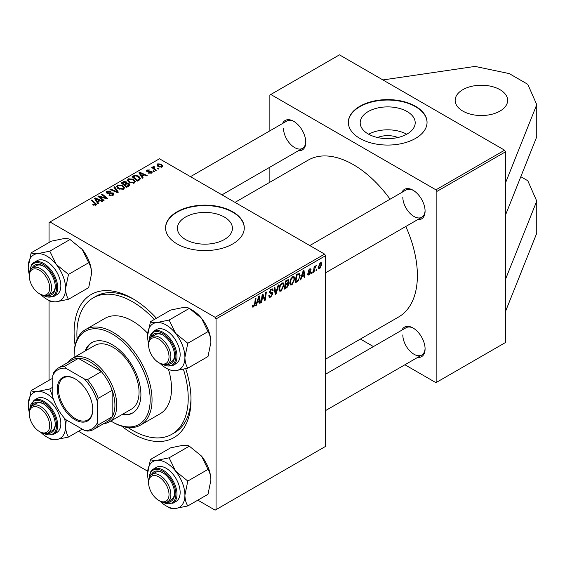 <?xml version="1.0" encoding="UTF-8"?>
<svg xmlns="http://www.w3.org/2000/svg" width="565" height="565" viewBox="0 0 565 565"><rect width="100%" height="100%" fill="white"/><g stroke="black" fill="none" stroke-linecap="round" stroke-linejoin="round"><path stroke-width="0.85" d="M462.848 89.665A26.244 15.149 180 0 1 491.444 86.381A26.244 15.149 180 0 1 507.645 100.379A26.244 15.149 180 0 1 499.954 111.093A26.244 15.149 180 0 1 471.358 114.377A26.244 15.149 180 0 1 455.157 100.379A26.244 15.149 180 0 1 462.848 89.665M377.533 137.521A17.423 10.057 180 0 1 397.859 137.521M407.139 133.997A27.501 15.877 0 0 0 415.197 122.767A27.501 15.877 0 0 0 398.219 108.099A27.501 15.877 0 0 0 368.246 111.538A27.501 15.877 0 0 0 360.195 122.767A27.501 15.877 0 0 0 377.173 137.436A27.501 15.877 0 0 0 407.139 133.997M406.722 134.23A27.501 15.877 0 0 0 368.67 134.23M415.529 138.411A39.359 22.727 0 0 0 427.055 122.337A39.359 22.727 0 0 0 402.76 101.347A39.359 22.727 0 0 0 359.863 106.269A39.359 22.727 0 0 0 348.337 122.337A39.359 22.727 0 0 0 372.632 143.333A39.359 22.727 0 0 0 415.529 138.411M427.055 122.556A39.359 22.727 0 0 0 402.584 101.735A39.359 22.727 0 0 0 359.863 106.7A39.359 22.727 0 0 0 348.337 122.556M224.369 239.518A27.501 15.877 0 0 0 232.427 228.288A27.501 15.877 0 0 0 215.449 213.619A27.501 15.877 0 0 0 185.475 217.066A27.501 15.877 0 0 0 177.424 228.288A27.501 15.877 0 0 0 194.402 242.957A27.501 15.877 0 0 0 224.369 239.518M232.759 243.932A39.359 22.727 0 0 0 244.285 227.864A39.359 22.727 0 0 0 219.99 206.868A39.359 22.727 0 0 0 177.092 211.79A39.359 22.727 0 0 0 165.559 227.864A39.359 22.727 0 0 0 189.861 248.861A39.359 22.727 0 0 0 232.759 243.932M244.285 228.076A39.359 22.727 0 0 0 219.813 207.256A39.359 22.727 0 0 0 177.092 212.221A39.359 22.727 0 0 0 165.566 228.076M75.103 345.286A82.66 47.721 60 0 1 74.107 332.312A82.66 47.721 60 0 1 132.556 298.567A82.66 47.721 60 0 1 156.449 318.257M185.723 368.719A82.66 47.721 60 0 1 191.005 399.808A82.66 47.721 60 0 1 121.821 426.208M133.969 299.401A78.726 45.454 -120 0 0 95.979 296.279L93.197 297.882A78.726 45.454 -120 0 0 77.08 339.297M325.532 359.185L398.636 316.979A90.534 52.27 -120 0 0 417.387 275.536A90.534 52.27 -120 0 0 405.818 226.473M282.557 123.509A17.056 9.845 60 0 1 293.715 121.32A17.056 9.845 60 0 1 305.771 142.211A17.056 9.845 60 0 1 298.306 150.777M294.181 121.609A15.742 9.089 -120 0 0 286.766 121.08L190.476 176.668M401.87 192.39A17.056 9.845 60 0 1 413.022 190.207A17.056 9.845 60 0 1 425.085 211.098A17.056 9.845 60 0 1 417.613 219.665M413.495 190.49A15.742 9.089 -120 0 0 406.08 189.96L309.79 245.556M401.87 330.165A17.056 9.845 60 0 1 413.022 327.975A17.056 9.845 60 0 1 425.085 348.866A17.056 9.845 60 0 1 417.613 357.433M413.495 328.258A15.742 9.089 -120 0 0 406.08 327.735L325.532 374.235M404.921 364.764L435.94 382.667L505.52 342.496L505.52 151.801L436.865 191.436L435.94 189.833L270.797 94.489L269.865 95.019L269.865 130.833M435.94 189.833L504.594 150.191L339.452 54.847L270.797 94.489M504.594 150.191L505.52 151.801M153.899 166.265L154.81 168.914L156.357 170.199L155.672 170.595L151.745 167.41L152.43 167.014L153.235 167.678L153.27 166.428L153.899 166.265L154.365 166.845L153.638 167.374L153.638 168.942M152.988 166.922L153.27 166.428L153.27 168.645M154.4 171.329L153.729 171.718L152.938 171.103L153.631 170.701L154.4 171.329M139.371 180.002L137.45 181.118L132.055 176.732L134.583 175.369L138.587 176.026L140.572 178.519L139.371 180.002M127.344 180.489L128.29 178.808L133.425 179.183L135.325 181.584L134.364 182.996L129.329 182.657L127.316 180.2M116.545 186.718L117.492 185.038L122.626 185.412L124.526 187.813L123.566 189.226L118.53 188.894L116.517 186.436M113.141 195.243L108.932 195.137L109.532 194.699L110.662 195.151L112.428 194.784L113.085 193.979L112.661 193.392L106.87 193.166L106.107 192.171L106.962 191.118L110.74 191.111L110.274 191.627L107.696 191.57L107.505 192.75L113.275 192.969L114.074 194.049L113.141 195.243M107.124 193.294L107.124 192.255L107.505 193.435M95.301 205.42L94.962 203.457L91.149 200.349L91.827 199.954L96.615 204.332L96.015 205.137L92.724 204.7L93.317 204.262L95.301 204.671L95.612 204.24L95.612 205.321M197.821 500.159L215.131 510.153L325.532 446.407L325.532 255.719L216.056 318.921L215.131 317.318L324.607 254.109L159.464 158.765L49.056 222.504L49.056 242.491M215.131 317.318L49.981 221.967M98.706 203.485L97.971 203.909L94.496 198.414L95.323 197.941L102.703 201.175L102.025 201.564L100.033 200.667L97.731 202.002L98.706 203.485M104.059 200.391L103.374 200.787L97.992 196.401L98.698 195.984L106.072 198.096L101.46 194.395L102.145 194L107.541 198.379L106.834 198.788L99.461 196.698L104.059 200.391M118.332 192.156L117.471 192.651L109.977 189.473L110.662 189.084L117.082 191.803L113.946 187.185L114.674 186.768L118.332 192.156M129.251 185.85L126.652 187.347L121.256 182.968L123.926 181.549L126.292 181.881L126.984 183.314L129.103 183.604L129.992 184.84L129.251 185.85M127.111 182.891L126.984 183.823M143.15 177.82L142.422 178.243L138.941 172.756L139.767 172.276L147.154 175.51L146.476 175.906L144.485 175.009L142.175 176.337L143.15 177.82M148.334 173.081L148.835 172.593L150.982 172.713L151.145 171.788L146.971 171.619L146.399 170.849L147.048 170.023L150.015 169.966L147.606 170.383L147.543 171.167L150.572 171.068L151.766 171.364L152.31 172.134L151.54 173.074L148.334 173.081M150.982 173.335L151.145 171.788M147.606 170.383L147.543 171.845M158.956 168.695L158.285 169.09L157.494 168.469L158.186 168.073L158.956 168.695M162.077 166.993L158.596 166.83L156.971 164.888L157.72 163.864L161.265 164.09L162.791 165.948L162.077 166.993M49.056 380.259L49.056 300.524M147.67 471.203L78.507 431.279M314.076 271.97L313.391 272.365L314.189 266.454L314.875 266.059L314.705 267.287L316.259 265.359L314.423 269.597L314.076 271.97L313.49 271.638M312.127 273.1L311.449 273.488L311.59 272.337L312.283 271.942L312.127 273.1L311.541 272.761M297.091 281.78L295.17 282.888L296.272 274.752L299.457 273.524L300.149 275.586L298.136 280.996L297.091 281.78L296.335 281.342M291.999 284.817L290.608 284.979L289.774 282.86L290.664 279.025L292.592 276.779L294.04 276.638L294.831 278.828L291.999 284.817L289.824 283.552M281.208 291.046L279.809 291.208L278.976 289.089L279.866 285.261L281.794 283.016L283.249 282.874L284.04 285.057L281.208 291.046L279.025 289.788M268.771 295.721L270.826 296.166L272.146 294.146L271.97 293.595L270.211 293.334L269.449 292.133L271.264 289.096L272.605 288.892L273.163 290.17L272.485 290.805L272.153 289.852L271.242 289.986L270.119 291.695L270.374 292.218L272.365 292.472L272.817 293.687L270.783 297.063L269.307 297.331L268.771 295.686L269.449 295.205L269.759 296.35L268.771 295.785M269.54 291.363L270.374 292.218M252.322 306.068L253.064 304.86L253 305.552L253.699 306.053L254.582 304.132L255.359 298.369L256.044 297.981L255.239 303.942L253.65 306.957L252.682 307.106L252.322 306.068M252.506 305.262L253.699 306.053M216.056 509.616L216.056 318.921M256.425 305.255L255.691 305.679L258.714 296.441L259.533 295.961L260.423 302.946L259.745 303.341L259.526 301.42L257.223 302.755L256.425 305.255L255.924 304.966M261.779 302.169L261.094 302.565L262.202 294.422L262.916 294.012L264.773 299.302L265.677 292.416L266.362 292.02L265.268 300.156L264.554 300.566L262.683 295.29L261.779 302.169L261.192 301.83M276.052 293.927L275.19 294.422L274.195 287.5L274.88 287.105L275.727 293.044L278.164 285.212L278.891 284.788L276.052 293.927L275.035 293.341M288.037 279.633L288.927 280.819L288.037 283.164L288.842 284.209L286.978 287.62L284.372 289.125L285.473 280.989L288.517 279.703M287.557 282.888L288.468 283.242M300.877 279.597L300.142 280.021L303.158 270.776L303.984 270.303L304.874 277.288L304.196 277.676L303.977 275.755L301.675 277.09L300.877 279.597L300.375 279.308M307.572 273.983L308.243 273.389L309.21 274.195L310.1 272.846L308.49 272.189L308.158 271.391L309.578 269.018L310.729 268.834L311.11 269.788L310.439 270.275L309.542 269.724L308.836 270.882L310.432 271.603L310.771 272.401L309.182 274.894L307.989 275.091L307.572 273.983M307.685 273.799L309.21 274.195M309.959 272.457L308.179 271.659M310.439 270.275L309.034 269.427M308.215 270.889L309.458 271.447M316.675 270.473L316.005 270.861L316.146 269.71L316.838 269.307L316.675 270.473L316.089 270.134M319.719 268.813L318.632 268.94L318.109 267.57L320.249 262.859L321.294 262.746L321.824 264.229L319.719 268.813L318.123 267.895M269.865 182.248L269.865 167.198M373.437 346.578L360.399 339.057M436.865 382.131L436.865 191.436M390.069 199.205A90.534 52.27 -120 0 0 308.102 160.17L235.005 202.376M402.817 334.939A15.742 9.089 -120 0 0 409.689 350.787A15.742 9.089 -120 0 0 421.822 355.004A15.742 9.089 -120 0 0 425.078 348.315M283.503 128.283A15.742 9.089 -120 0 0 290.382 144.132A15.742 9.089 -120 0 0 302.515 148.348A15.742 9.089 -120 0 0 305.764 141.66M402.817 197.171A15.742 9.089 -120 0 0 409.689 213.012A15.742 9.089 -120 0 0 421.822 217.235A15.742 9.089 -120 0 0 425.078 210.547M324.607 254.109L325.532 255.719M127.994 427.493A78.726 45.454 -120 0 0 132.556 430.339A78.726 45.454 -120 0 0 171.915 434.238L174.705 432.635A78.726 45.454 -120 0 0 190.991 398.17M259.653 302.501L260.423 302.946M258.77 300.983L259.526 301.42M256.743 302.473L257.223 302.755M258.488 298.92L257.591 301.661L259.434 300.601L259.031 297.077L258.488 298.92L257.993 298.631M257.096 301.378L257.591 301.661M258.586 296.823L259.031 297.077M254.653 303.603L255.239 303.942M252.329 306.188L253.65 306.957M263.869 298.779L264.773 299.302M264.152 299.507L265.268 300.156M262.132 294.972L262.683 295.29M268.778 295.905L270.783 297.063M271.278 289.082L273.163 290.17M271.136 289.174L273.156 290.339M270.579 289.598L271.242 289.986M269.47 291.752L272.817 293.687M274.929 292.578L275.727 293.044M283.291 284.633L284.04 285.057M280.395 285.53L279.654 288.736L280.226 290.226L281.257 290.142L283.362 285.367L282.79 283.814L281.773 283.905L280.395 285.53L279.88 285.233M279.004 288.369L279.654 288.736M281.109 283.524L281.773 283.905M286.215 287.182L286.978 287.62M287.352 279.908L288.927 280.819M287.14 283.22L288.842 284.209M285.445 281.208L286.024 281.547L285.685 284.082L286.787 283.446L287.882 282.5L288.256 281.236L287.055 280.071M285.099 283.743L285.685 284.082M286.427 280.438L287.182 280.876L286.024 281.547M288.256 281.236L287.182 280.876M284.972 284.689L285.558 285.028L285.184 287.776L287.119 286.625L288.171 284.576L286.935 283.355M284.605 287.437L285.184 287.776M286.229 283.764L286.985 284.202L285.558 285.028M288.171 284.576L286.985 284.202M294.09 278.397L294.831 278.828M291.194 279.294L290.445 282.507L291.024 283.99L292.048 283.913L294.16 279.131L293.588 277.585L292.571 277.669L291.194 279.294L290.678 278.997M289.803 282.133L290.445 282.507M291.907 277.288L292.571 277.669M304.097 276.843L304.874 277.288M303.221 275.317L303.977 275.755M301.187 276.815L301.675 277.09M302.939 273.255L302.042 276.002L303.885 274.936L303.476 271.412L302.939 273.255L302.445 272.973M301.548 275.713L302.042 276.002M303.038 271.158L303.476 271.412M299.408 275.162L300.149 275.586M297.494 280.621L298.136 280.996M296.823 275.31L295.982 281.547L296.851 281.045C298.638 279.816 299.514 278.114 299.471 275.925L298.659 274.378L296.823 275.31L296.237 274.971M295.396 281.208L295.982 281.547M297.79 273.877L299.005 274.449L297.903 273.813M309.677 268.961L311.11 269.788M308.306 270.571L308.836 270.882M308.984 271.362L310.771 272.401M307.572 273.969L309.182 274.894M314.126 266.948L314.705 267.287M315.298 265.974L315.99 266.369M315.199 266.136L315.644 266.39M321.005 263.756L321.824 264.229M319.974 263.036L320.793 263.509L320.221 263.558L318.787 267.097L319.726 268.128L321.146 264.618L319.705 263.262M318.159 266.737L318.787 267.097M318.109 267.584L319.726 268.128M95.323 199.72L95.323 197.941M97.731 203.527L97.731 202.002M96.311 199.72L97.342 201.352L99.179 200.285L95.52 198.64L96.311 199.72L96.311 201.288M97.342 202.913L97.342 201.352M95.52 200.038L95.52 198.64M99.179 201.161L99.179 200.285M93.317 205.109L93.317 204.262M93.818 205.335L93.818 204.622M91.827 200.907L91.827 199.954M95.789 205.25L95.789 203.167M98.698 196.98L98.698 195.984M106.072 198.583L106.072 198.096M102.145 194.953L102.145 194M99.461 197.595L99.461 196.698M109.532 195.434L109.532 194.699M109.737 195.518L109.737 194.826M110.662 195.765L110.662 195.151M112.428 195.575L112.428 194.784M106.962 193.216L106.962 191.118M108.339 193.562L108.339 192.94M113.275 195.165L113.275 192.969M110.662 189.762L110.662 189.084M117.082 192.488L117.082 191.803M114.674 188.272L114.674 186.768M117.492 188.173L117.492 185.038M122.626 186.281L122.626 185.412M117.562 188.23L117.562 186.506L119.236 188.519L122.859 188.759L123.509 187.764L121.885 185.765L118.233 185.489L117.576 186.697L117.576 188.244M119.236 189.24L119.236 188.519M122.859 189.529L122.859 188.759M123.926 182.304L123.926 181.549M126.292 184.148L126.292 181.881M129.103 185.934L129.103 183.604M122.57 183.081L124.251 184.451L126.179 183.025L126.179 184.211L125.642 182.283L123.728 182.417L122.57 183.081L122.57 184.035M124.251 185.398L124.251 184.451M124.886 185.913L124.886 184.96L126.708 186.443L128.961 184.713L128.961 186.019M126.708 187.319L126.708 186.443M128.601 186.224L128.41 183.978L126.313 184.134L124.886 184.96M128.29 181.937L128.29 178.808M133.425 180.051L133.425 179.183M128.375 180.468L130.035 182.29L133.658 182.523L134.308 181.527L132.676 179.529L129.025 179.26L128.375 180.468L128.375 182.008L128.375 180.468M130.035 183.004L130.035 182.29M133.658 183.3L133.658 182.523M139.767 174.055L139.767 172.276M142.175 177.862L142.175 176.337M140.763 174.055L141.787 175.687L143.63 174.627L139.972 172.982L140.763 174.055L140.763 175.623M141.787 177.248L141.787 175.687M139.972 174.38L139.972 172.982M143.63 175.503L143.63 174.627M134.583 176.153L134.583 175.369M138.587 176.873L138.587 176.026M133.368 176.852L137.5 180.207L139.548 178.378L137.874 176.393L135.31 175.856L133.368 176.852L133.368 177.798M137.5 181.082L137.5 180.207M138.369 180.581L138.369 179.705M148.835 173.321L148.835 172.593M147.048 171.654L147.048 170.023M147.995 171.915L147.995 171.35M150.572 171.626L150.572 171.068M151.766 172.932L151.766 171.364M153.631 171.64L153.631 170.701M158.186 169.013L158.186 168.073M152.43 167.96L152.43 167.014M153.235 168.617L153.235 167.678M157.72 166.216L157.72 163.864M161.265 164.98L161.265 164.09M158.278 164.217L157.854 164.853L159.196 166.4L161.498 166.647L161.88 166.039L160.587 164.479L158.278 164.217M159.196 167.12L159.196 166.4M161.498 167.24L161.498 166.647M520.817 176.704L527.788 180.729L536.75 201.076L536.75 233.218L505.52 311.428M536.75 201.076L505.52 279.287M382.908 79.94L475.059 66.416L509.235 73.598L527.788 84.312L536.75 104.659L536.75 136.801L505.52 215.011M536.75 104.659L505.52 182.869M121.786 414.703A40.673 23.483 -120 0 0 132.485 413.072A40.673 23.483 -120 0 0 138.715 380.478A40.673 23.483 -120 0 0 112.145 344.636A40.673 23.483 -120 0 0 91.805 342.623A40.673 23.483 -120 0 0 85.047 351.07M92.279 342.362A40.673 23.483 -120 0 0 85.979 350.533M110.867 421.003A53.795 31.061 -120 0 0 112.145 421.765A53.795 31.061 -120 0 0 150.184 399.808A53.795 31.061 -120 0 0 112.145 333.922A53.795 31.061 -120 0 0 74.107 355.886A53.795 31.061 -120 0 0 74.128 357.37M113.071 422.302L112.145 421.765L113.071 422.302A55.109 31.817 60 0 0 140.629 425.035L160.107 413.785A55.109 31.817 -120 0 0 168.462 369.312M74.107 355.886L74.107 354.813A55.109 31.817 60 0 1 85.52 329.586A55.109 31.817 60 0 1 113.071 332.312A55.109 31.817 60 0 1 149.075 380.874A55.109 31.817 60 0 1 140.629 425.035M147.684 333.329A55.109 31.817 -120 0 0 132.556 321.068A55.109 31.817 -120 0 0 105.005 318.335L85.52 329.586M171.915 434.238A78.726 45.454 -120 0 0 183.413 369.284M154.33 319.479A78.726 45.454 -120 0 0 132.556 301.781A78.726 45.454 -120 0 0 93.197 297.882M68.231 362.292A36.739 21.209 60 0 1 72.44 358.351L94.701 345.49A36.739 21.209 60 0 1 113.071 347.313A36.739 21.209 60 0 1 137.076 379.687A36.739 21.209 60 0 1 131.44 409.124L109.172 421.984A36.739 21.209 60 0 1 103.656 423.651M122.711 414.166A40.673 23.483 -120 0 0 132.945 412.796M159.74 363.224L158.814 362.688A14.436 8.334 -120 0 0 169.02 356.79A14.436 8.334 -120 0 0 158.814 339.12A14.436 8.334 -120 0 0 148.609 345.01A14.436 8.334 -120 0 0 158.814 362.688L159.74 363.224A15.742 9.089 60 0 0 167.614 364.001L171.322 361.861A15.742 9.089 -120 0 0 174.578 355.173M148.609 345.01L148.609 343.937A15.742 9.089 60 0 1 151.865 336.733A15.742 9.089 60 0 1 159.74 337.51A15.742 9.089 60 0 1 170.03 351.388A15.742 9.089 60 0 1 167.614 364.001M150.452 321.718L170.651 310.058L182.876 307.558C186.062 307.325 188.209 307.607 189.324 308.391L201.55 318.335A26.407 15.248 60 0 1 208.386 330.172A26.407 15.248 60 0 1 210.886 342.397L207.998 356.515L187.799 368.175C185.991 365.343 185.03 361.748 184.91 357.398L187.799 343.28L175.574 333.336L169.126 320.051L156.9 322.551C153.715 322.777 151.561 322.502 150.452 321.718L147.564 335.836A26.407 15.248 60 0 1 156.9 322.551A26.407 15.248 60 0 1 175.574 333.336A26.407 15.248 60 0 1 184.91 357.398A26.407 15.248 60 0 1 175.574 370.682L187.799 368.175M169.126 320.051L189.324 308.391L192.213 310.058A26.407 15.248 60 0 1 201.55 318.335L207.998 331.62C209.806 334.452 210.766 338.047 210.886 342.397M151.342 337.072A17.056 9.845 60 0 1 162.522 334.833A17.056 9.845 60 0 1 172.968 347.828A17.056 9.845 60 0 1 174.585 355.724A17.056 9.845 60 0 1 167.056 364.284M162.995 335.116A15.742 9.089 -120 0 0 155.58 334.586L151.865 336.733M172.918 365.484L176.075 363.662A19.683 11.364 -120 0 0 178.286 345.54A19.683 11.364 -120 0 0 156.392 329.572L153.242 331.394A19.683 11.364 60 0 1 175.136 347.362A19.683 11.364 60 0 1 172.918 365.484L162.423 364.39M207.998 331.62L187.799 343.28M148.609 343.569A26.407 15.248 60 0 1 147.564 335.836M160.065 363.401A26.407 15.248 -120 0 0 175.574 370.682M40.426 294.337L39.501 293.8A14.436 8.334 -120 0 0 49.706 287.91A14.436 8.334 -120 0 0 39.501 270.232A14.436 8.334 -120 0 0 29.295 276.123A14.436 8.334 -120 0 0 39.501 293.8L40.426 294.337A15.742 9.089 60 0 0 48.3 295.114A15.742 9.089 60 0 0 50.716 282.5A15.742 9.089 60 0 0 40.426 268.622A15.742 9.089 60 0 0 32.558 267.845A15.742 9.089 60 0 0 29.295 275.056L29.295 276.123M28.25 266.948A26.407 15.248 60 0 1 30.75 257.612A26.407 15.248 60 0 1 37.587 253.671C34.416 253.897 32.269 253.621 31.139 252.838L28.25 266.948A26.407 15.248 -120 0 0 29.302 274.682M32.035 268.191A17.056 9.845 60 0 1 32.77 266.878A17.056 9.845 60 0 1 43.215 265.946A17.056 9.845 60 0 1 55.271 286.836A17.056 9.845 60 0 1 53.654 292.868A17.056 9.845 60 0 1 47.742 295.396M48.3 295.114L52.015 292.974A15.742 9.089 -120 0 0 53.781 291.335A15.742 9.089 -120 0 0 55.264 286.286M43.682 266.228A15.742 9.089 -120 0 0 36.266 265.705L32.558 267.845M53.611 296.597L56.761 294.775A19.683 11.364 -120 0 0 58.972 292.727A19.683 11.364 -120 0 0 55.398 269.872A19.683 11.364 -120 0 0 37.085 260.684L33.928 262.506A19.683 11.364 60 0 1 52.241 271.694A19.683 11.364 60 0 1 55.822 294.549A19.683 11.364 60 0 1 53.611 296.597L43.11 295.509M70.011 239.504L82.236 249.448L88.684 262.732L68.485 274.399L56.26 264.448L49.812 251.164L70.011 239.504C68.881 238.72 66.734 238.444 63.563 238.67L51.337 241.17L31.139 252.838M49.812 251.164L37.587 253.671A26.407 15.248 60 0 1 56.26 264.448A26.407 15.248 60 0 1 65.597 288.51L68.485 274.399M88.684 262.732C90.492 265.564 91.452 269.159 91.572 273.517L88.684 287.627L68.485 299.295C66.677 296.463 65.717 292.868 65.597 288.51A26.407 15.248 60 0 1 56.26 301.795L68.485 299.295M46.923 299.295L49.812 300.961C50.914 301.745 53.061 302.021 56.26 301.795A26.407 15.248 60 0 1 46.923 299.295A26.407 15.248 60 0 1 40.751 294.52M82.236 249.448A26.407 15.248 60 0 1 91.572 273.517M159.74 500.993L158.814 500.456A14.436 8.334 -120 0 0 169.02 494.566A14.436 8.334 -120 0 0 158.814 476.888A14.436 8.334 -120 0 0 148.609 482.778A14.436 8.334 -120 0 0 158.814 500.456L159.74 500.993A15.742 9.089 60 0 0 167.614 501.769A15.742 9.089 60 0 0 170.03 489.156A15.742 9.089 60 0 0 159.74 475.278A15.742 9.089 60 0 0 151.865 474.501A15.742 9.089 60 0 0 148.609 481.705L148.609 482.778M150.452 459.486L170.651 447.826L182.876 445.326C186.047 445.093 188.194 445.375 189.324 446.159L169.126 457.82L156.9 460.327C153.729 460.553 151.582 460.277 150.452 459.486L147.564 473.604A26.407 15.248 60 0 1 156.9 460.327A26.407 15.248 60 0 1 175.574 471.104L169.126 457.82M184.91 495.166A26.407 15.248 60 0 1 182.403 504.503A26.407 15.248 60 0 1 175.574 508.451L187.799 505.95C185.991 503.111 185.03 499.524 184.91 495.166L187.799 481.048L175.574 471.104A26.407 15.248 -120 0 1 184.91 495.166M151.342 474.847A17.056 9.845 60 0 1 152.077 473.534A17.056 9.845 60 0 1 162.522 472.601A17.056 9.845 60 0 1 174.585 493.492A17.056 9.845 60 0 1 172.968 499.524A17.056 9.845 60 0 1 167.056 502.052M167.614 501.769L171.322 499.63A15.742 9.089 -120 0 0 173.095 497.991A15.742 9.089 -120 0 0 174.578 492.941M178.286 499.382A19.683 11.364 -120 0 0 174.705 476.528A19.683 11.364 -120 0 0 156.392 467.34L153.242 469.162A19.683 11.364 60 0 1 171.555 478.35A19.683 11.364 60 0 1 175.136 501.197A19.683 11.364 60 0 1 172.918 503.253L176.075 501.43A19.683 11.364 -120 0 0 178.286 499.382M189.324 446.159L201.55 456.103L207.998 469.388C209.806 472.22 210.766 475.815 210.886 480.172L207.998 494.283L187.799 505.95M207.998 469.388L187.799 481.048M166.237 505.95L169.126 507.617C170.227 508.401 172.374 508.677 175.574 508.451A26.407 15.248 60 0 1 166.237 505.95A26.407 15.248 60 0 1 160.065 501.169M201.55 456.103A26.407 15.248 60 0 1 210.886 480.172M148.609 481.338A26.407 15.248 60 0 1 147.564 473.604M162.995 472.884A15.742 9.089 -120 0 0 155.58 472.361L151.865 474.501M39.501 431.575A14.436 8.334 -120 0 0 49.706 425.678A14.436 8.334 -120 0 0 39.501 408.001A14.436 8.334 -120 0 0 29.295 413.898A14.436 8.334 -120 0 0 39.501 431.568A14.436 8.334 -120 0 0 39.501 431.575L40.426 432.105A15.742 9.089 60 0 0 48.3 432.889L52.015 430.742A15.742 9.089 -120 0 0 55.264 424.054M29.295 413.898L29.295 412.824A15.742 9.089 60 0 1 32.558 405.614A15.742 9.089 60 0 1 40.426 406.397A15.742 9.089 60 0 1 50.716 420.268A15.742 9.089 60 0 1 48.3 432.889M32.035 405.96A17.056 9.845 60 0 1 43.215 403.721A17.056 9.845 60 0 1 53.654 416.709A17.056 9.845 60 0 1 55.271 424.612A17.056 9.845 60 0 1 47.742 433.164M58.972 414.428A19.683 11.364 -120 0 0 37.085 398.459L33.928 400.281A19.683 11.364 60 0 1 55.822 416.25A19.683 11.364 60 0 1 53.611 434.365L56.761 432.55A19.683 11.364 -120 0 0 58.972 414.428M52.771 387.23L49.812 388.939L37.587 391.439C34.401 391.665 32.247 391.39 31.139 390.606L28.25 404.724A26.407 15.248 60 0 1 37.587 391.439A26.407 15.248 -120 0 1 53.357 398.975M52.771 396.814L49.812 388.939M82.222 429.132L68.485 437.063C66.677 434.231 65.717 430.636 65.597 426.285L66.296 419.936M48.011 437.656L49.812 438.73C50.928 439.514 53.082 439.796 56.26 439.563L68.485 437.063M52.771 378.564L51.337 378.945L31.139 390.606M29.302 412.457A26.407 15.248 60 0 1 28.25 404.724M64.452 418.192A26.407 15.248 60 0 1 65.597 426.285A26.407 15.248 60 0 1 56.26 439.563A26.407 15.248 60 0 1 40.751 432.289M43.682 404.003A15.742 9.089 -120 0 0 36.266 403.474L32.558 405.614M57.312 389.038A25.058 14.471 60 0 1 75.032 378.811A25.058 14.471 60 0 1 92.752 409.505A25.058 14.471 60 0 1 75.032 419.731A25.058 14.471 60 0 1 57.312 389.038M75.315 378.974A24.274 14.012 -120 0 0 63.457 377.929A24.274 14.012 -120 0 0 58.428 389.038A24.274 14.012 -120 0 0 69.022 413.467A24.274 14.012 -120 0 0 87.73 419.972A24.274 14.012 -120 0 0 92.752 409.18M72.44 358.351A36.739 21.209 60 0 1 100.747 368.189A36.739 21.209 60 0 1 116.786 405.161A36.739 21.209 60 0 1 109.172 421.984M97.3 422.839L98.232 424.845A35.425 20.453 60 0 1 93.677 429.414L107.59 421.384A35.425 20.453 -120 0 0 112.145 416.808A35.425 20.453 -120 0 0 114.928 405.161A35.425 20.453 -120 0 0 112.145 390.302A35.425 20.453 -120 0 0 101.354 371.615L78.401 358.365A35.425 20.453 -120 0 0 72.165 360.018L58.252 368.055A35.425 20.453 60 0 1 64.488 366.395L65.759 368.203A34.112 19.697 -120 0 0 52.771 375.704L52.771 397.131A34.112 19.697 -120 0 0 65.759 419.625L84.312 430.339A34.112 19.697 -120 0 0 97.3 422.839L97.3 401.411A34.112 19.697 -120 0 0 84.312 378.917L65.759 368.203M84.312 378.917L87.441 379.652L101.354 371.615A35.425 20.453 -120 0 0 78.401 358.365L64.488 366.395M98.232 424.845L112.145 416.808L112.145 390.302L98.232 398.339L97.3 401.411M52.771 375.704L53.696 372.632A35.425 20.453 60 0 1 58.252 368.055M93.677 429.414A35.425 20.453 60 0 1 87.441 431.074L84.312 430.339M87.441 379.652A35.425 20.453 60 0 1 98.232 398.339M262.803 295.749L263.798 296.328M263.346 297.409L264.427 298.03M261.877 296.844L262.471 297.19M269.477 292.515L271.023 293.405M274.661 290.721L275.501 291.208M297.049 274.308L297.804 274.745M313.815 269.244L314.423 269.597M102.032 197.496L102.032 196.888M104.454 198.146L104.454 197.559M100.789 198.682L100.789 197.708M110.175 193.371L110.175 192.658M115.154 191.669L115.154 190.956M122.916 182.883L122.916 182.008M125.352 184.691L125.352 183.816M127.972 186.584L127.972 185.708M133.672 176.675L133.672 175.8M148.969 171.838L148.969 171.273M154.81 169.895L154.81 168.914M163.285 364.602A18.892 10.912 -120 0 0 174.091 347.722A18.892 10.912 -120 0 0 159.436 331.966A18.892 10.912 -120 0 0 149.188 340.179M43.971 295.714A18.892 10.912 -120 0 0 54.784 294.266A18.892 10.912 -120 0 0 49.89 270.374A18.892 10.912 -120 0 0 31.64 265.479A18.892 10.912 -120 0 0 29.874 271.299M31.718 264.561A19.683 11.364 60 0 1 33.928 262.506L31.555 264.71L29.62 272.146M151.032 471.217A19.683 11.364 60 0 1 153.242 469.162L150.869 471.358L148.934 478.795M163.285 502.37A18.892 10.912 -120 0 0 174.091 500.922A18.892 10.912 -120 0 0 169.203 477.022A18.892 10.912 -120 0 0 150.954 472.135A18.892 10.912 -120 0 0 149.188 477.955M43.971 433.482A18.892 10.912 -120 0 0 54.784 416.61A18.892 10.912 -120 0 0 40.122 400.853A18.892 10.912 -120 0 0 29.874 409.067M253.212 306.117L252.35 305.623M272.153 289.852L271.059 289.224M282.79 283.814L281.603 283.136M280.226 290.226L278.99 289.513M293.588 277.585L292.402 276.899M291.024 283.99L289.788 283.277M310.178 269.625L309.366 269.152M308.97 271.355L308.207 270.918M113.085 193.979L113.085 195.278M123.509 187.764L123.509 189.261M134.308 181.527L134.308 183.025M139.548 178.378L139.548 179.896M151.434 172.17L151.434 173.137M147.288 170.8L147.288 171.767M157.854 164.853L157.854 166.329M161.88 166.039L161.88 167.092M325.532 272.824L421.822 217.235M153.242 331.394L148.934 341.027M302.515 148.348L221.967 194.854M421.822 355.004L325.532 410.6M162.423 502.165L172.918 503.253M39.501 431.568L40.426 432.105M33.928 400.281L29.62 409.915M43.11 433.277L53.611 434.365"/></g></svg>
